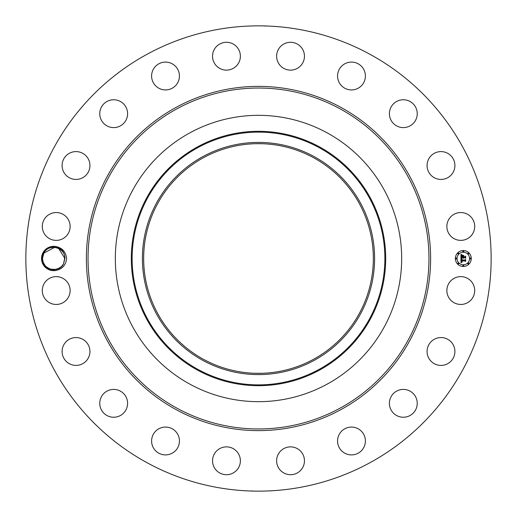 <?xml version="1.0" encoding="UTF-8"?>
<svg xmlns="http://www.w3.org/2000/svg" width="517" height="517" viewBox="0 0 517 517"><rect width="100%" height="100%" fill="white"/><g stroke="black" fill="none" stroke-linecap="round" stroke-linejoin="round"><path stroke-width="0.78" d="M255.01 373.287L261.99 373.287M313.554 157.717A114.839 114.839 0 0 1 359.283 313.554A114.839 114.839 0 0 1 203.446 359.283A114.839 114.839 0 0 1 157.717 203.446A114.839 114.839 0 0 1 313.554 157.717M202.845 156.619A116.092 116.092 0 0 1 360.381 202.845A116.092 116.092 0 0 1 314.155 360.381A116.092 116.092 0 0 1 156.619 314.155A116.092 116.092 0 0 1 202.845 156.619M261.99 143.713L255.01 143.713M189.862 384.144A143.17 143.17 0 0 1 189.862 132.856A143.17 143.17 0 0 1 401.67 258.5A143.17 143.17 0 0 1 189.862 384.144M370.036 54.33A232.65 232.65 0 0 1 462.67 370.036A232.65 232.65 0 0 1 146.964 462.67A232.65 232.65 0 0 1 54.33 146.964A232.65 232.65 0 0 1 370.036 54.33M55.92 270.449C62.286 269.105 65.846 265.124 66.615 258.5C65.853 251.882 62.292 247.901 55.926 246.551C61.484 248.399 64.457 252.031 64.845 257.46A11.206 11.206 0 0 0 64.754 256.736C63.94 246.46 48.243 243.287 43.415 252.891L41.883 258.481C42.821 266.798 47.499 270.785 55.92 270.449A12.156 12.156 0 0 1 43.021 252.671A12.156 12.156 0 0 1 55.926 246.551M448.575 283.865A13.92 13.92 0 0 1 467.465 278.327A13.92 13.92 0 0 1 473.003 297.21A13.92 13.92 0 0 1 454.12 302.755A13.92 13.92 0 0 1 448.575 283.865M450.546 361.603A13.92 13.92 0 0 1 430.868 361.04A13.92 13.92 0 0 1 431.43 341.362A13.92 13.92 0 0 1 451.108 341.924A13.92 13.92 0 0 1 450.546 361.603M409.283 415.901A13.92 13.92 0 0 1 390.742 409.283A13.92 13.92 0 0 1 397.366 390.742A13.92 13.92 0 0 1 415.901 397.366A13.92 13.92 0 0 1 409.283 415.901M353.266 454.792A13.92 13.92 0 0 1 337.679 442.772A13.92 13.92 0 0 1 349.699 427.184A13.92 13.92 0 0 1 365.286 439.204A13.92 13.92 0 0 1 353.266 454.792M287.969 474.47A13.92 13.92 0 0 1 276.86 458.217A13.92 13.92 0 0 1 293.113 447.108A13.92 13.92 0 0 1 304.222 463.361A13.92 13.92 0 0 1 287.969 474.47M219.79 473.003A13.92 13.92 0 0 1 214.245 454.12A13.92 13.92 0 0 1 233.135 448.575A13.92 13.92 0 0 1 238.673 467.465A13.92 13.92 0 0 1 219.79 473.003M155.397 450.546A13.92 13.92 0 0 1 155.96 430.868A13.92 13.92 0 0 1 175.638 431.43A13.92 13.92 0 0 1 175.076 451.108A13.92 13.92 0 0 1 155.397 450.546M101.099 409.283A13.92 13.92 0 0 1 107.717 390.742A13.92 13.92 0 0 1 126.258 397.366A13.92 13.92 0 0 1 119.634 415.901A13.92 13.92 0 0 1 101.099 409.283M62.208 353.266A13.92 13.92 0 0 1 74.228 337.679A13.92 13.92 0 0 1 89.816 349.699A13.92 13.92 0 0 1 77.796 365.286A13.92 13.92 0 0 1 62.208 353.266M42.53 287.969A13.92 13.92 0 0 1 58.783 276.86A13.92 13.92 0 0 1 69.892 293.113A13.92 13.92 0 0 1 53.639 304.222A13.92 13.92 0 0 1 42.53 287.969M43.997 219.79A13.92 13.92 0 0 1 62.88 214.245A13.92 13.92 0 0 1 68.425 233.135A13.92 13.92 0 0 1 49.535 238.673A13.92 13.92 0 0 1 43.997 219.79M66.454 155.397A13.92 13.92 0 0 1 86.132 155.96A13.92 13.92 0 0 1 85.57 175.638A13.92 13.92 0 0 1 65.892 175.076A13.92 13.92 0 0 1 66.454 155.397M107.717 101.099A13.92 13.92 0 0 1 126.258 107.717A13.92 13.92 0 0 1 119.634 126.258A13.92 13.92 0 0 1 101.099 119.634A13.92 13.92 0 0 1 107.717 101.099M163.734 62.208A13.92 13.92 0 0 1 179.321 74.228A13.92 13.92 0 0 1 167.301 89.816A13.92 13.92 0 0 1 151.714 77.796A13.92 13.92 0 0 1 163.734 62.208M229.031 42.53A13.92 13.92 0 0 1 240.14 58.783A13.92 13.92 0 0 1 223.887 69.892A13.92 13.92 0 0 1 212.778 53.639A13.92 13.92 0 0 1 229.031 42.53M297.21 43.997A13.92 13.92 0 0 1 302.755 62.88A13.92 13.92 0 0 1 283.865 68.425A13.92 13.92 0 0 1 278.327 49.535A13.92 13.92 0 0 1 297.21 43.997M361.603 66.454A13.92 13.92 0 0 1 361.04 86.132A13.92 13.92 0 0 1 341.362 85.57A13.92 13.92 0 0 1 341.924 65.892A13.92 13.92 0 0 1 361.603 66.454M415.901 107.717A13.92 13.92 0 0 1 409.283 126.258A13.92 13.92 0 0 1 390.742 119.634A13.92 13.92 0 0 1 397.366 101.099A13.92 13.92 0 0 1 415.901 107.717M454.792 163.734A13.92 13.92 0 0 1 442.772 179.321A13.92 13.92 0 0 1 427.184 167.301A13.92 13.92 0 0 1 439.204 151.714A13.92 13.92 0 0 1 454.792 163.734M474.47 229.031A13.92 13.92 0 0 1 458.217 240.14A13.92 13.92 0 0 1 447.108 223.887A13.92 13.92 0 0 1 463.361 212.778A13.92 13.92 0 0 1 474.47 229.031M463.31 250.545A7.955 7.955 0 0 1 471.265 258.5A7.955 7.955 0 0 1 463.31 266.455A7.955 7.955 0 0 1 455.361 258.5A7.955 7.955 0 0 1 463.31 250.545M252.878 25.921L255.76 25.863M261.563 25.869L258.5 25.85L261.563 25.869M265.008 26.141L264.42 25.928M264.122 491.079L261.24 491.137M255.437 491.131L258.5 491.15L255.437 491.131M251.992 490.859L252.58 491.072M45.78 266.429L50.207 269.15L47.583 267.89L50.207 269.15L54.615 269.667L57.936 268.866L61.349 266.675L63.52 263.87L64.845 257.46M41.883 258.519L42.484 258.526L43.234 262.526L45.58 266.229M54.589 247.333L43.855 253.13L42.484 258.526C41.845 269.751 58.893 273.926 63.52 263.87L61.361 266.662L63.52 263.87L64.89 258.474L58.699 248.483L64.89 258.474C65.53 247.249 48.482 243.074 43.855 253.13L42.484 258.526L43.234 262.526L45.593 266.242L43.234 262.526L44.107 264.303M463.31 264.769A6.269 6.269 0 0 0 469.578 258.5A6.269 6.269 0 0 0 463.31 252.231A6.269 6.269 0 0 0 457.047 258.5A6.269 6.269 0 0 0 463.31 264.769M456.201 258.985A0.485 0.485 0 0 0 456.685 258.5A0.485 0.485 0 0 0 456.201 258.015A0.485 0.485 0 0 0 455.716 258.5A0.485 0.485 0 0 0 456.201 258.985M463.31 251.869A0.485 0.485 0 0 0 463.794 251.391A0.485 0.485 0 0 0 463.31 250.907A0.485 0.485 0 0 0 462.831 251.391A0.485 0.485 0 0 0 463.31 251.869M458.282 253.957A0.485 0.485 0 0 0 458.766 253.472A0.485 0.485 0 0 0 458.282 252.987A0.485 0.485 0 0 0 457.803 253.472A0.485 0.485 0 0 0 458.282 253.957M470.425 258.985A0.485 0.485 0 0 0 470.903 258.5A0.485 0.485 0 0 0 470.425 258.015A0.485 0.485 0 0 0 469.94 258.5A0.485 0.485 0 0 0 470.425 258.985M468.337 253.957A0.485 0.485 0 0 0 468.822 253.472A0.485 0.485 0 0 0 468.337 252.987A0.485 0.485 0 0 0 467.859 253.472A0.485 0.485 0 0 0 468.337 253.957M463.31 265.131A0.485 0.485 0 0 0 462.831 265.609A0.485 0.485 0 0 0 463.31 266.093A0.485 0.485 0 0 0 463.794 265.609A0.485 0.485 0 0 0 463.31 265.131M458.282 263.043A0.485 0.485 0 0 0 457.803 263.528A0.485 0.485 0 0 0 458.282 264.013A0.485 0.485 0 0 0 458.766 263.528A0.485 0.485 0 0 0 458.282 263.043M468.337 263.043A0.485 0.485 0 0 0 467.859 263.528A0.485 0.485 0 0 0 468.337 264.013A0.485 0.485 0 0 0 468.822 263.528A0.485 0.485 0 0 0 468.337 263.043M460.983 258.526L461.985 259.004L461.358 259.379L461.248 260.219L465.016 260.264L465.39 259.851L465.39 261.44L464.983 260.956L461.526 260.956L462.159 261.983L461.267 260.956L461.39 261.899L462.043 262.158L460.964 262.662L460.983 258.526M461.216 258.326L462.133 258.875L461.216 258.326M461.662 259.263L461.526 259.98L465.022 259.986L465.675 259.431L465.675 261.208L465.584 259.624L465.048 260.09L461.429 260.09L461.662 259.263M460.931 254.571L461.972 255.139L461.313 255.695L461.222 257.014L462.844 257.014L461.41 256.8L461.765 255.353L461.507 256.716L462.844 256.716L462.263 255.631L463.717 255.631L463.142 257.014L464.893 257.014L465.345 256.568L465.345 258.274L464.893 257.712L463.394 257.712L463.523 258.242L463.142 257.712L463.342 258.397L462.844 257.712L461.377 257.712L460.931 258.177L460.931 254.571M461.261 254.403L462.211 254.933L461.261 254.403M463.885 255.379L462.327 255.469L463.885 255.379M463.432 256.716L464.919 256.716L465.675 256.102L465.675 258.112L465.584 256.296L464.957 256.8L463.335 256.8L463.432 255.999L463.432 256.716M54.615 269.667L56.224 269.415L50.214 269.15L54.615 269.667L50.214 269.15L54.615 269.667L50.214 269.15L47.577 267.89L50.207 269.15L47.577 267.89L50.207 269.15L47.577 267.89L50.207 269.15L47.577 267.89L50.207 269.15L47.577 267.89L50.207 269.15L47.577 267.89L50.207 269.15L54.615 269.667L59.487 268.084L61.349 266.675L63.52 263.87L61.361 266.662L63.475 263.954L61.361 266.662L63.52 263.87L64.89 258.474C65.53 247.249 48.482 243.074 43.855 253.13C48.482 243.074 65.53 247.249 64.89 258.474C65.53 247.249 48.488 243.074 43.855 253.13L42.484 258.526L43.234 262.526M56.224 269.415L59.487 268.084L61.349 266.675L63.52 263.87M42.93 261.621L42.484 258.526L42.93 261.621L42.484 258.526L42.93 261.621L42.484 258.526L42.93 261.621L42.484 258.526L42.93 261.621L42.484 258.526L42.93 261.621L42.484 258.526L43.855 253.13C48.482 243.074 65.53 247.249 64.89 258.474C65.53 247.249 48.482 243.074 43.855 253.13L42.484 258.526L42.93 261.621L42.484 258.526L42.93 261.621L42.484 258.526L42.93 261.621L42.484 258.526L43.855 253.13L54.647 247.339M57.936 268.866L61.349 266.675L59.487 268.084M61.911 266.106L63.494 263.922M64.89 258.474C65.53 247.249 48.482 243.074 43.855 253.13C48.482 243.074 65.53 247.249 64.89 258.474C65.53 247.249 48.482 243.074 43.855 253.13C48.482 243.074 65.53 247.249 64.89 258.474C65.53 247.249 48.482 243.074 43.855 253.13C48.482 243.074 65.53 247.249 64.89 258.474C65.53 247.249 48.482 243.074 43.855 253.13C48.482 243.074 65.53 247.249 64.89 258.474C65.53 247.249 48.482 243.074 43.855 253.13C48.482 243.074 65.53 247.249 64.89 258.474C65.53 247.249 48.482 243.074 43.855 253.13C48.482 243.074 65.53 247.249 64.89 258.474C65.53 247.249 48.488 243.074 43.855 253.13C48.482 243.074 65.53 247.249 64.89 258.474C65.53 247.249 48.482 243.074 43.855 253.13C48.482 243.074 65.53 247.249 64.89 258.474C65.53 247.249 48.482 243.074 43.855 253.13C48.482 243.074 65.53 247.249 64.89 258.474C65.53 247.249 48.482 243.074 43.855 253.13M319.086 369.403A126.374 126.374 0 0 1 147.597 319.086A126.374 126.374 0 0 1 197.914 147.597A126.374 126.374 0 0 1 369.403 197.914A126.374 126.374 0 0 1 319.086 369.403M197.52 146.88A127.188 127.188 0 0 0 146.88 319.48A127.188 127.188 0 0 0 319.48 370.12A127.188 127.188 0 0 0 370.12 197.52A127.188 127.188 0 0 0 197.52 146.88M176.775 408.094A170.461 170.461 0 0 1 108.906 176.775A170.461 170.461 0 0 1 340.225 108.906A170.461 170.461 0 0 1 408.094 340.225A170.461 170.461 0 0 1 176.775 408.094M175.98 409.548A172.116 172.116 0 0 1 107.452 175.98A172.116 172.116 0 0 1 341.02 107.452A172.116 172.116 0 0 1 409.548 341.02A172.116 172.116 0 0 1 175.98 409.548"/></g></svg>
